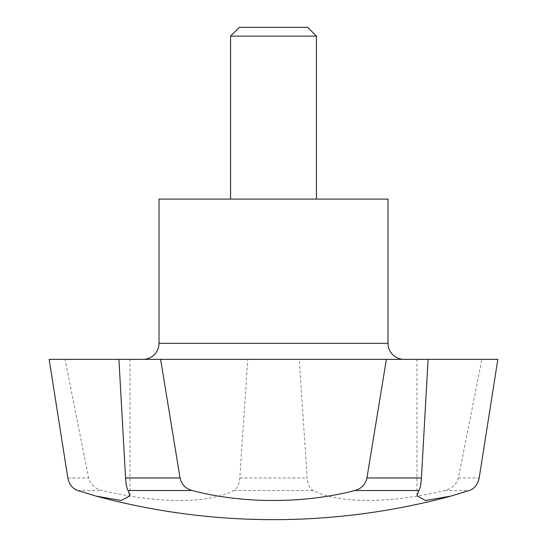 <?xml version="1.0" encoding="UTF-8"?>
<svg xmlns="http://www.w3.org/2000/svg" width="547" height="547" viewBox="0 0 547 547"><rect width="100%" height="100%" fill="white"/><g stroke="black" fill="none" stroke-linecap="round" stroke-linejoin="round"><path stroke-width="0.41" stroke-dasharray="2.73 2.05" d="M247.743 359.365L65.072 359.365L88.635 477.969C90.453 484.546 95 488.731 102.282 490.522C158.746 503.89 208.345 503.732 233.897 490.522C237.207 488.738 239.176 484.553 239.818 477.969L247.743 359.365L404.014 359.365L273.5 359.365L299.257 359.365L307.182 477.969C307.817 484.546 309.793 488.731 313.103 490.522C339.584 503.89 389.553 503.732 444.718 490.522C451.993 488.738 456.54 484.553 458.365 477.969L481.928 359.365L299.257 359.365M159.013 199.081L387.987 199.081M239.347 27.35L307.653 27.35M230.567 36.129L316.433 36.129M428.075 359.365L416.971 359.365L428.075 359.365M118.925 359.365L130.029 359.365L118.925 359.365M77.804 490.522L102.282 490.522M444.718 490.522L469.196 490.522M49.155 359.365L65.072 359.365M481.928 359.365L497.845 359.365M159.013 343.338L387.987 343.338M239.818 477.969L307.182 477.969M233.897 490.522L313.103 490.522M67.821 477.969L88.635 477.969M458.365 477.969L479.179 477.969M416.971 495.821L416.971 359.365M130.029 495.821L130.029 359.365"/><path stroke-width="0.82" d="M404.014 359.365A16.027 16.027 0 0 1 387.987 343.338L159.013 343.338A16.027 16.027 0 0 1 142.986 359.365M387.987 343.338L387.987 199.081L159.013 199.081L159.013 343.338M316.433 36.129L307.653 27.35L239.347 27.35L230.567 36.129L316.433 36.129L316.433 199.081M479.179 477.969C477.757 484.546 474.427 488.731 469.196 490.522L450.858 496.122L425.429 500.491L416.971 495.821L418.92 490.522C420.11 488.738 420.944 484.553 421.436 477.969L428.075 359.365L497.845 359.365L479.179 477.969M386.394 359.365L366.934 477.969C365.417 484.546 361.389 488.731 354.839 490.522C303.578 503.89 242.041 503.732 192.161 490.522C185.618 488.738 181.583 484.553 180.066 477.969L160.606 359.365L428.075 359.365M118.925 359.365L125.564 477.969C126.049 484.546 126.89 488.731 128.08 490.522L130.029 495.821L121.119 500.498L96.142 496.122L77.804 490.522C72.573 488.738 69.25 484.553 67.821 477.969L49.155 359.365L160.606 359.365M192.161 490.522L128.08 490.522M418.92 490.522L354.839 490.522M180.066 477.969L125.564 477.969M421.436 477.969L366.934 477.969M230.567 199.081L230.567 36.129M96.142 496.122A680.277 680.277 0 0 0 450.858 496.122"/></g></svg>
